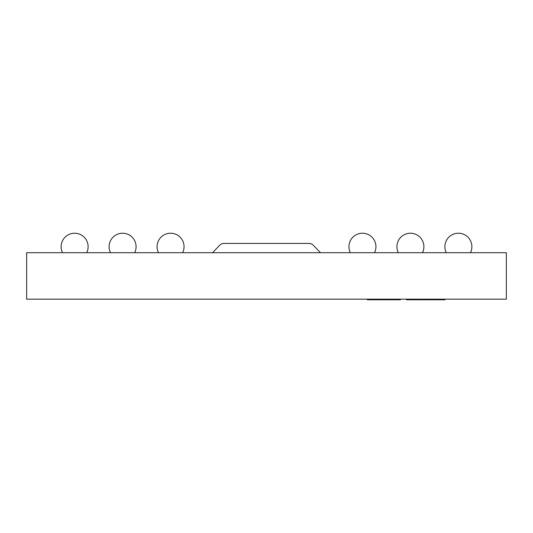 <?xml version="1.0" encoding="UTF-8"?>
<svg xmlns="http://www.w3.org/2000/svg" width="533" height="533" viewBox="0 0 533 533"><rect width="100%" height="100%" fill="white"/><g stroke="black" fill="none" stroke-linecap="round" stroke-linejoin="round"><path stroke-width="0.8" d="M157.068 246.712A13.492 13.492 0 0 1 170.56 233.221A13.492 13.492 0 0 0 157.068 246.712A13.492 13.492 0 0 1 170.56 233.221A13.492 13.492 0 0 0 157.068 246.712A13.492 13.492 0 0 1 170.56 233.221A13.492 13.492 0 0 0 157.068 246.712A13.492 13.492 0 0 1 170.56 233.221A13.492 13.492 0 0 0 157.068 246.712A13.492 13.492 0 0 1 170.56 233.221A13.492 13.492 0 0 0 157.068 246.712A13.492 13.492 0 0 1 170.56 233.221A13.492 13.492 0 0 0 157.068 246.712A13.492 13.492 0 0 1 170.56 233.221A13.492 13.492 0 0 0 157.068 246.712A13.492 13.492 0 0 1 170.56 233.221A13.492 13.492 0 0 0 158.474 252.709M86.706 252.709A13.492 13.492 0 0 0 74.62 233.221A13.492 13.492 0 0 0 62.534 252.709M134.676 252.709A13.492 13.492 0 0 0 122.59 233.221A13.492 13.492 0 0 0 110.504 252.709M170.56 233.221A13.492 13.492 0 0 1 182.646 252.709M224.013 243.414L308.987 243.414A5.996 5.996 0 0 1 313.231 245.173L320.466 252.709L212.534 252.709L219.769 245.173A5.996 5.996 0 0 1 224.013 243.414M446.294 252.709A13.492 13.492 0 0 1 458.38 233.221A13.492 13.492 0 0 1 470.466 252.709M398.324 252.709A13.492 13.492 0 0 1 410.41 233.221A13.492 13.492 0 0 1 422.496 252.709M350.354 252.709A13.492 13.492 0 0 1 362.44 233.221A13.492 13.492 0 0 1 374.526 252.709M506.35 299.18L26.65 299.18L26.65 252.709L506.35 252.709L506.35 299.18M410.39 299.18L410.39 299.779L410.317 299.18M410.317 299.779L407.399 299.779L407.399 299.18M407.399 299.779L406.459 299.779L406.459 299.18M410.617 299.18L410.617 299.779L416.093 299.779L416.093 299.18M437.993 299.18L437.993 299.779L421.49 299.779L421.49 299.18M421.49 299.779L421.323 299.18M421.323 299.779L417.559 299.779L417.559 299.18M428.832 299.779L428.832 299.18M422.876 299.779L422.876 299.18M433.036 299.779L433.036 299.18M435.821 299.779L435.821 299.18M432.023 299.779L432.023 299.18M429.238 299.779L429.238 299.18M416.713 299.779L416.713 299.18L416.713 299.779L417.306 299.779L417.306 299.18M421.743 299.779L421.743 299.18M444.988 299.18L444.988 299.779L438.399 299.779L438.399 299.18M442.197 299.779L442.197 299.18M441.191 299.779L441.191 299.18M400.463 299.18L400.463 299.779L367.277 299.779L367.277 299.18M395.313 299.779L395.313 299.18M392.508 299.779L392.508 299.18M376.898 299.779L376.898 299.18M414.361 299.779L414.361 299.18M411.669 299.779L411.669 299.18M427.726 299.779L427.726 299.18M424.961 299.779L424.961 299.18M436.893 299.779L436.893 299.18M385.432 299.779L385.432 299.18M379.19 299.779L379.19 299.18M375.698 299.779L375.698 299.18M369.715 299.779L369.715 299.18"/></g></svg>
